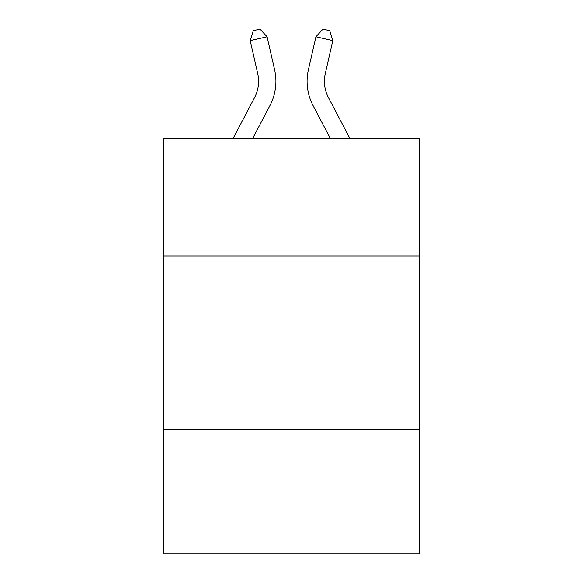 <?xml version="1.0" encoding="UTF-8"?>
<svg xmlns="http://www.w3.org/2000/svg" width="583" height="583" viewBox="0 0 583 583"><rect width="100%" height="100%" fill="white"/><g stroke="black" fill="none" stroke-linecap="round" stroke-linejoin="round"><path stroke-width="0.87" d="M419.673 255.937L419.673 138.156L163.327 138.156L163.327 255.937L419.673 255.937L419.673 553.85L163.327 553.85L163.327 255.937M419.673 429.139L163.327 429.139M274.615 69.8L267.087 36.78L274.615 69.8A51.96 51.96 0 0 1 269.98 105.457L252.847 138.156M349.705 138.156L328.367 97.419A34.645 34.645 0 0 1 325.278 73.647L332.798 40.628L315.913 36.78L308.385 69.8A51.96 51.96 0 0 0 313.02 105.457L330.153 138.156M233.295 138.156L254.633 97.419A34.645 34.645 0 0 0 257.722 73.647L250.202 40.628L253.262 30.688L260.018 29.15L267.087 36.78L250.202 40.628M254.633 97.419A34.645 34.645 0 0 0 257.722 73.647A34.645 34.645 0 0 1 254.633 97.419A34.645 34.645 0 0 0 257.722 73.647A34.645 34.645 0 0 1 254.633 97.419M328.367 97.419A34.645 34.645 0 0 1 325.278 73.647A34.645 34.645 0 0 0 328.367 97.419A34.645 34.645 0 0 1 325.278 73.647A34.645 34.645 0 0 0 328.367 97.419A34.645 34.645 0 0 1 325.278 73.647A34.645 34.645 0 0 0 328.367 97.419A34.645 34.645 0 0 1 325.278 73.647M332.798 40.628L329.738 30.688L322.982 29.15L315.913 36.78L308.385 69.8"/></g></svg>
